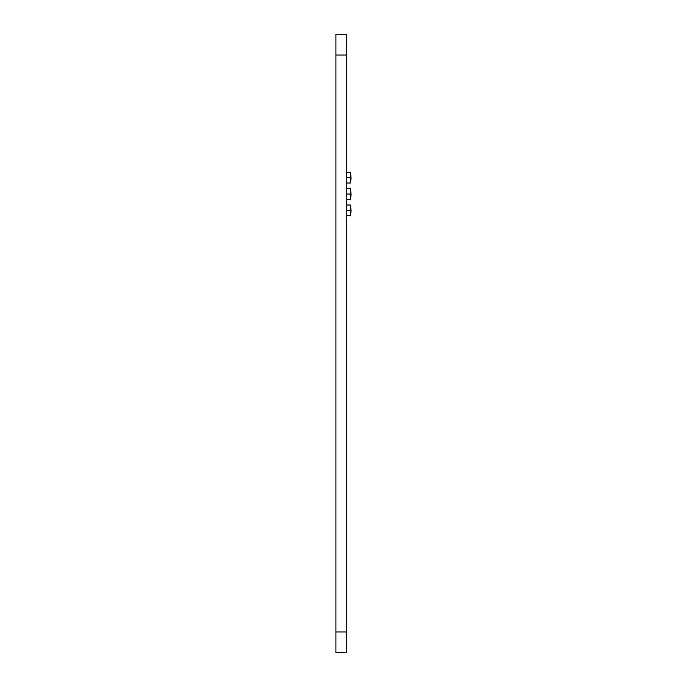 <?xml version="1.0" encoding="UTF-8"?>
<svg xmlns="http://www.w3.org/2000/svg" width="687" height="687" viewBox="0 0 687 687"><rect width="100%" height="100%" fill="white"/><g stroke="black" fill="none" stroke-linecap="round" stroke-linejoin="round"><path stroke-width="1.03" d="M346.265 55.054L335.909 55.054L335.909 34.35L346.265 34.35L346.265 652.65L335.909 652.65L335.909 631.946L346.265 631.946M335.909 55.054L335.909 631.946M346.265 177.718L350.404 177.718L350.404 183.017L346.265 183.017M350.404 177.718L350.404 172.36L346.265 172.36M346.265 194.043L350.404 194.043L350.404 199.393L346.265 199.393M350.404 194.043L350.404 188.685L346.265 188.685M346.265 210.368L350.404 210.368L350.404 215.718L346.265 215.718M350.404 210.368L350.404 205.009L346.265 205.009M351.031 195.288L350.404 199.393L351.074 194.687L350.404 188.685L351.083 194.55M350.696 214.061L351.091 210.334L350.404 215.718L351.083 210.857L350.404 205.009M350.404 183.017L351.074 178.328L350.404 172.36"/></g></svg>

